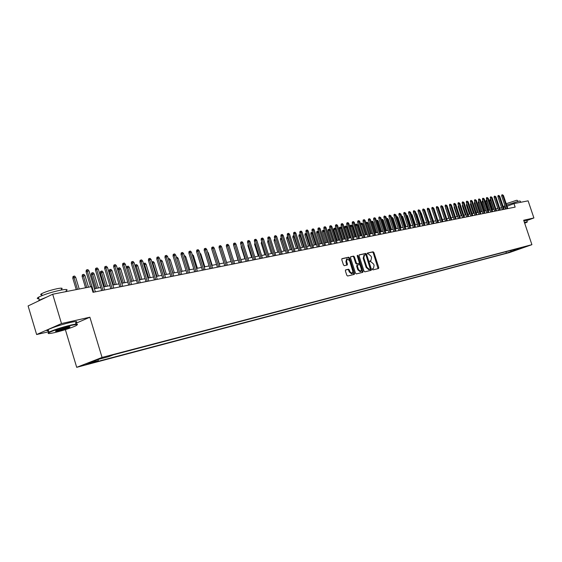 <?xml version="1.0" encoding="UTF-8"?>
<svg xmlns="http://www.w3.org/2000/svg" width="562" height="562" viewBox="0 0 562 562"><rect width="100%" height="100%" fill="white"/><g stroke="black" fill="none" stroke-linecap="round" stroke-linejoin="round"><path stroke-width="0.84" d="M372.367 269.381L372.936 269.879L378.535 268.517L378.788 267.554L373.899 252.514L373.098 251.797L367.464 253.041L367.281 253.708L368.581 254.052L371.152 256.356L371.559 257.614L370.913 260.635L369.965 260.873L369.824 261.541L371.117 261.871L373.688 264.168L374.102 265.426L373.428 268.474L372.515 268.706L372.367 269.381M85.937 364.668L91.487 362.869L85.937 364.668M345.672 269.886L345.391 270.891L346.803 275.282L347.653 276.012L354.299 274.397L354.524 273.413L349.515 257.923L348.679 257.192L342.047 258.653L341.759 259.651L343.473 264.941L344.316 265.678L347.225 265.004L347.442 264.035L346.599 261.421L347.161 258.836L349.592 260.747L352.894 270.954L352.29 273.568L349.908 271.664L349.353 269.957L348.517 269.219L345.581 269.922M75.751 323.368L89.878 317.214L61.497 323.557L52.688 294.235L28.1 305.939L36.635 334.531L48.803 331.756M89.878 317.214L102.059 357.439L531.912 244.674L509.551 252.535L76.699 367.323L102.059 357.439M526.861 220.564L533.9 217.965L523.679 220.248L531.912 244.674M533.9 217.965L528.111 200.838L513.977 203.613L507.072 206.268M52.688 294.235L91.297 286.648L93.018 292.31L515.157 207.104L513.977 203.613M364.007 271.123L364.822 271.846L371.208 270.294L371.426 269.331L366.494 254.157L365.686 253.434L359.244 254.86L359.048 255.808L364.007 271.123M362.792 272.338L356.322 273.905L355.493 273.181L350.491 257.712L350.695 256.75L353.561 256.11L354.39 256.841L356.413 263.086L357.235 263.817L359.132 263.367L359.343 262.412L357.242 255.935L357.383 255.274L358.008 255.766L363.059 271.355L362.792 272.338M512.298 251.347L507.493 252.907L512.298 251.347M98.498 359.343L98.153 360.734L93.418 362.567L506.39 253.167L510.598 251.685L511.146 250.336M98.153 360.734L87.834 363.459L98.252 359.406L108.585 356.687L113.461 354.791L524.114 246.936L510.598 251.685M61.497 323.557L36.635 334.531M65.368 329.648L76.699 367.323M505.35 206.935L503.461 207.392M501.634 207.75L499.688 208.137M497.848 208.502L495.881 208.895M494.026 209.268L492.024 209.661M490.162 210.033L488.132 210.441M486.256 210.813L484.191 211.221M482.308 211.6L480.208 212.014M478.311 212.394L476.183 212.815M474.279 213.195L472.115 213.623M470.197 214.003L467.998 214.445M466.067 214.825L463.833 215.267M461.894 215.653L459.625 216.11M457.672 216.496L455.368 216.953M453.408 217.346L451.061 217.81M449.087 218.204L446.706 218.674M444.718 219.075L442.301 219.552M440.299 219.953L437.847 220.437M435.831 220.838L433.337 221.337M431.314 221.737L428.778 222.243M426.734 222.65L424.162 223.163M422.104 223.571L419.491 224.09M417.426 224.498L414.763 225.032M412.684 225.446L409.979 225.98M407.886 226.395L405.139 226.943M403.031 227.364L400.235 227.919M398.114 228.341L395.276 228.903M393.14 229.331L390.253 229.907M388.103 230.329L385.167 230.919M383.003 231.347L380.017 231.937M377.84 232.373L374.805 232.977M372.613 233.413L369.529 234.024M367.323 234.466L364.183 235.092L360.797 224.674L360.916 223.465L361.549 223.198L362.076 223.1L362.883 224.02L366.34 234.663M361.963 235.534L358.767 236.166M356.533 236.609L353.28 237.255M351.032 237.705L347.723 238.365M345.454 238.815L342.096 239.482M339.813 239.939L336.392 240.613M334.095 241.077L330.618 241.765M328.299 242.229L324.759 242.932M322.426 243.395L318.83 244.112M316.476 244.575L312.809 245.306M310.442 245.777L306.719 246.521M304.33 246.992L300.537 247.751M298.134 248.228L294.27 248.994M291.854 249.479L287.92 250.259M285.482 250.743L281.478 251.537M277.761 252.275L274.108 240.775L275.282 240.269L279.019 252.029L274.951 252.837M272.472 253.329L268.327 254.157M265.826 254.649L261.604 255.492M259.089 255.991L254.79 256.848M252.254 257.354L247.877 258.225M245.32 258.731L240.859 259.616M238.288 260.129L233.743 261.035M231.144 261.548L226.521 262.468M223.901 262.988L219.187 263.929M216.546 264.449L211.741 265.412M209.085 265.938L204.189 266.908M201.505 267.442L196.517 268.439M193.813 268.973L188.734 269.985M186.008 270.526L180.823 271.558M178.07 272.106L172.787 273.153M170.019 273.708L164.631 274.776M161.835 275.338L156.341 276.427M153.517 276.989L147.918 278.099M145.073 278.668L139.362 279.806M136.489 280.375L130.665 281.534L126.583 268.186L126.773 266.641L127.434 266.332L128.284 266.177L129.309 267.35L133.489 280.972M127.771 282.11L121.828 283.29M118.905 283.873L112.843 285.082M109.892 285.665L103.703 286.894M100.731 287.484L94.416 288.742M505.575 209.036L504.922 207.097M505.905 251.713L506.39 253.167M519.365 248.179L519.822 248.439M514.623 249.423L514.616 250.624M372.388 268.826L372.859 268.678M370.344 260.845L369.831 261.007M378.071 268.629L373.231 252.774L372.437 252.05L367.288 253.188M370.695 270.42L365.827 254.417L365.019 253.694L359.083 255.007M370.196 269.268L370.372 268.587L366.045 255.246L365.483 254.741L364.499 254.986L363.853 258.007L366.824 267.154L369.417 269.451L370.196 269.268L369.578 269.5M364.036 255.176L363.185 258.267L363.853 258.007M369.522 269.521L368.749 269.704L366.15 267.407L363.185 258.267M350.533 256.897L353.561 256.11M358.493 263.613L356.568 264.07L355.739 263.346L353.723 257.108L352.894 256.37M362.328 272.451L357.2 255.759M358.507 269.57L360.846 271.46L361.436 268.868L360.277 265.313L359.455 264.583L357.565 265.032L357.355 265.995L358.507 269.57L357.839 269.823L360.179 271.713L360.846 271.46M357.537 265.046L356.898 265.285L356.68 266.255L357.355 265.995M357.839 269.823L356.68 266.255M352.233 273.589L351.615 273.827L349.234 271.917L348.679 270.21L347.843 269.479L345.447 270.041M346.585 259.068L345.925 261.681L346.599 261.421M346.719 265.131L345.925 261.681M353.786 274.523L348.847 258.19L348.011 257.452L341.808 258.822M491.005 200.255L489.734 200.711L492.691 209.535M489.734 200.711L489.818 199.693L490.415 199.461L493.822 209.303M507.177 208.713L502.765 195.583L501.676 196.012L501.761 194.979L502.365 194.74L502.765 195.583L503.433 195.464L507.844 208.579M501.676 196.012L506.025 208.945M502.365 194.74L503.433 195.464M524.683 223.233L527.072 222.173L524.451 222.538M524.374 222.32L527.297 221.842M506.657 205.039L519.19 201.063L520.321 201.175L520.7 202.292M506.207 203.711L516.562 200.297L517.384 200.381L517.728 201.4M523.868 220.796L526.784 220.332L527.24 221.674M503.215 206.64L504.95 205.748M54.591 332.606C63.148 330.505 70.145 328.278 75.582 325.918C78.771 324.274 77.254 324.119 71.044 325.447C61.328 327.843 53.952 330.238 48.922 332.648C47.011 333.877 48.901 333.863 54.591 332.606M48.107 333.322L48.922 332.142C54.409 329.669 61.813 327.288 71.142 325.012C76.172 323.909 78.202 323.796 77.24 324.674M58.652 330.835C55.462 331.531 54.683 331.454 56.319 330.611L66.878 327.26C69.653 326.655 70.566 326.648 69.639 327.253C67.173 328.433 63.513 329.634 58.652 330.835M55.856 330.842L58.75 330.407L69.477 326.803M38.933 298.773C36.867 298.815 36.713 298.31 38.469 297.242C43.878 294.544 51.268 292.177 60.64 290.14C66.688 289.058 68.466 289.332 65.979 290.976M41.883 294.853C40.401 294.874 40.288 294.502 41.546 293.736C45.417 291.79 50.728 290.083 57.486 288.622C61.862 287.849 63.148 288.06 61.356 289.254M48.508 330.758C46.484 330.941 46.365 330.554 48.156 329.599C53.636 327.098 61.047 324.724 70.376 322.462C76.376 321.183 78.104 321.274 75.561 322.736M38.111 301.176L39.333 300.129L46.815 297.031M487.128 200.971L485.947 201.421L488.912 210.279M485.947 201.421L486.032 200.388L486.622 200.156L490.05 210.055M483.208 201.702L482.112 202.13L485.097 211.045M482.112 202.13L482.203 201.098L482.8 200.859L486.235 210.813M479.246 202.453L478.241 202.847L481.241 211.811M478.241 202.847L478.332 201.807L478.957 201.568M475.248 203.212L474.335 203.577L477.342 212.584M474.335 203.577L474.419 202.531L474.953 202.32M503.44 209.471L499.007 196.264L497.918 196.693L498.002 195.66L498.606 195.421L499.007 196.264L499.688 196.145L504.114 209.331M497.918 196.693L502.288 209.703M498.606 195.421L499.688 196.145M499.667 210.23L495.206 196.96L494.117 197.388L494.209 196.349L494.813 196.11L495.206 196.96L495.895 196.833L500.349 210.097M494.117 197.388L498.508 210.462M494.813 196.11L495.895 196.833M495.846 211.003L491.371 197.655L490.282 198.091L490.366 197.044L490.977 196.798L491.371 197.655L492.066 197.529L496.541 210.862M490.282 198.091L494.686 211.235M490.977 196.798L492.066 197.529M491.989 211.783L487.493 198.358L486.397 198.793L486.488 197.747L487.092 197.501L487.493 198.358L488.195 198.231L492.684 211.642M486.397 198.793L490.823 212.014M487.092 197.501L488.195 198.231M471.202 203.985L470.38 204.308L473.401 213.37M470.38 204.308L470.907 203.086M488.09 212.569L483.573 199.074L482.477 199.51L482.561 198.456L483.172 198.21L483.573 199.074L484.282 198.948L488.792 212.429M482.477 199.51L486.924 212.801M483.172 198.21L484.282 198.948M467.113 204.758L466.383 205.053L469.418 214.157M466.383 205.053L466.811 203.858M484.149 213.363L479.611 199.798L478.508 200.234L478.599 199.173L479.21 198.927L479.611 199.798L480.327 199.665L484.858 213.223M478.508 200.234L482.976 213.602M479.21 198.927L480.327 199.665M462.976 205.552L462.336 205.804L465.385 214.958M462.336 205.804L462.681 204.645M480.159 214.171L475.6 200.522L474.497 200.964L474.588 199.896L475.206 199.65L475.6 200.522L476.33 200.395L480.882 214.024M474.497 200.964L478.986 214.403M475.206 199.65L476.33 200.395M458.796 206.345L458.255 206.563L461.318 215.773M458.255 206.563L458.494 205.439M476.126 214.979L471.553 201.259L470.443 201.702L470.534 200.627L471.153 200.381L471.553 201.259L472.284 201.126L476.857 214.832M470.443 201.702L474.953 215.218M471.153 200.381L472.284 201.126M454.567 207.153L454.124 207.329L457.201 216.588M454.124 207.329L454.265 206.24M472.052 215.808L467.458 202.011L466.341 202.453L466.439 201.372L467.057 201.126L467.458 202.011L468.195 201.87L472.79 215.653M466.341 202.453L470.872 216.04M467.057 201.126L468.195 201.87M450.288 207.968L449.951 208.109L453.042 217.417M449.951 208.109L450.029 207.181M467.935 216.637L463.313 202.763L462.196 203.205L462.294 202.116L462.912 201.87L463.313 202.763L464.057 202.622L468.68 216.482M462.196 203.205L466.748 216.876M462.912 201.87L464.057 202.622M445.968 208.797L448.834 218.253M445.729 208.888L445.785 208.242M463.762 217.48L459.126 203.521L458.009 203.971L458.1 202.875L458.725 202.629L459.126 203.521L459.878 203.388L464.521 217.325M458.009 203.971L462.582 217.719M458.725 202.629L459.878 203.388M441.591 209.633L444.577 219.103M441.458 209.682L441.486 209.324M459.554 218.33L454.89 204.294L453.766 204.744L453.864 203.641L454.482 203.395L454.89 204.294L455.656 204.154L460.313 218.175M453.766 204.744L458.36 218.569M454.482 203.395L455.656 204.154M455.29 219.187L450.605 205.074L449.481 205.523L449.579 204.42L450.204 204.168L450.605 205.074L451.377 204.933L456.063 219.032M449.481 205.523L454.096 219.426M450.204 204.168L451.377 204.933M450.977 220.058L446.27 205.861L445.146 206.317L445.244 205.2L445.87 204.947L446.27 205.861L447.05 205.72L451.757 219.904M445.146 206.317L449.783 220.297M445.87 204.947L447.05 205.72M437.166 210.476L440.271 219.953M434.602 210.638L437.882 220.43M429.993 211.221L433.492 221.302M446.614 220.936L441.887 206.661L440.756 207.118L440.861 205.994L441.486 205.741L441.887 206.661L442.68 206.514L447.408 220.782M440.756 207.118L445.42 221.182M441.486 205.741L442.68 206.514M425.336 211.811L429.052 222.187M442.203 221.828L437.454 207.469L436.323 207.926L436.421 206.795L437.053 206.542L437.454 207.469L438.255 207.322L443.004 221.667M436.323 207.926L441.001 222.074M437.053 206.542L438.255 207.322M420.615 212.408L421.303 213.188L424.563 223.079M421.303 213.188L420.896 213.258M437.742 222.728L432.965 208.284L431.834 208.741L431.932 207.61L432.564 207.357L432.965 208.284L433.78 208.137L438.55 222.566M431.834 208.741L436.541 222.974M432.564 207.357L433.78 208.137M415.901 213.188L416.744 214.031L420.025 223.985M416.744 214.031L416.21 214.129M433.225 223.641L428.427 209.106L427.296 209.57L427.394 208.432L428.026 208.172L428.427 209.106L429.249 208.959L434.047 223.479M427.296 209.57L432.016 223.887M428.026 208.172L429.249 208.959M411.152 214.059L412.136 214.888L415.423 224.898M412.136 214.888L411.468 215.007M428.658 224.561L423.839 209.942L422.701 210.406L422.8 209.261L423.432 209.001L423.839 209.942L424.668 209.795L429.487 224.4M422.701 210.406L427.45 224.807M423.432 209.001L424.668 209.795M406.354 214.944L407.464 215.752L410.78 225.826M407.464 215.752L406.663 215.899M424.036 225.495L419.189 210.792L418.051 211.256L418.156 210.104L418.788 209.844L419.189 210.792L420.032 210.638L424.872 225.327M418.051 211.256L422.821 225.741M418.788 209.844L420.032 210.638M401.493 215.843L402.743 216.63L401.893 216.784L405.216 226.929M401.5 215.836L401.816 216.82M402.743 216.63L406.073 226.76M419.357 226.437L414.489 211.642L413.344 212.113L413.449 210.954L414.089 210.694L414.489 211.642L415.339 211.488L420.207 226.268M413.344 212.113L418.142 226.683M414.089 210.694L415.339 211.488M396.582 216.777L397.193 216.63L397.973 217.515L397.102 217.677L400.446 227.877M396.716 216.721L396.905 217.754M397.973 217.515L401.31 227.708M414.63 227.392L409.733 212.513L408.588 212.977L408.693 211.811L409.333 211.551L409.733 212.513L410.59 212.352L415.487 227.224M408.588 212.977L413.407 227.638M409.333 211.551L410.59 212.352M391.616 217.719L392.353 217.522L393.14 218.407L392.262 218.569L395.62 228.839M391.869 217.613L391.932 218.702M393.14 218.407L396.498 228.664M386.579 218.674L387.464 218.428L388.244 219.313L387.358 219.482L390.738 229.809M386.965 218.52L387.358 219.482L386.902 219.665M388.244 219.313L391.623 229.633M381.486 219.644L382.504 219.342L383.298 220.234L382.399 220.402L385.792 230.792M382.005 219.433L382.399 220.402L381.816 220.641M383.298 220.234L386.684 230.617M409.839 228.362L404.921 213.384L403.769 213.855L403.874 212.682L404.514 212.422L404.921 213.384L405.785 213.23L410.703 228.186M403.769 213.855L408.609 228.608M404.514 212.422L405.785 213.23M404.984 229.338L400.046 214.277L398.894 214.747L399.006 213.567L399.645 213.3L400.046 214.277L400.924 214.115L405.862 229.163M398.894 214.747L403.762 229.591M399.645 213.3L400.924 214.115M400.081 230.329L395.114 215.169L393.955 215.646L394.067 214.459L394.714 214.192L395.114 215.169L396.006 215.007L400.966 230.153M393.955 215.646L398.851 230.582M394.714 214.192L396.006 215.007M376.35 220.69L377.488 220.262L378.282 221.161L377.376 221.33L380.79 231.79M376.99 220.353L377.376 221.33L376.659 221.632M378.282 221.161L381.696 231.607M395.114 231.333L390.119 216.082L388.96 216.56L389.073 215.358L389.719 215.098L390.119 216.082L391.019 215.913L396.013 231.151M388.96 216.56L393.878 231.586M389.719 215.098L391.019 215.913M371.229 221.997L372.416 221.196L373.217 222.102L372.297 222.278L375.725 232.794M371.904 221.295L372.297 222.278L371.433 222.629M373.217 222.102L376.638 232.612M390.084 232.352L385.061 217.002L383.902 217.48L384.022 216.279L384.661 216.012L385.061 217.002L385.982 216.834L390.99 232.162M383.902 217.48L388.848 232.598M384.661 216.012L385.982 216.834M366.045 223.325L366.129 222.503L367.274 222.145L368.082 223.058L367.148 223.233L370.597 233.813M366.761 222.243L367.148 223.233L366.15 223.641M368.082 223.058L371.524 233.63M384.991 233.378L379.947 217.93L378.781 218.414L378.9 217.199L379.547 216.932L379.947 217.93L380.874 217.761L385.911 233.188M378.781 218.414L383.748 233.63M379.547 216.932L380.874 217.761M362.883 224.02L361.942 224.196L365.405 234.846M361.549 223.198L361.942 224.196L360.797 224.674M379.835 234.417L374.763 218.871L373.597 219.356L373.716 218.14L374.362 217.866L374.763 218.871L375.704 218.702L380.769 234.228M373.597 219.356L378.591 234.67M374.362 217.866L374.882 217.775L375.704 218.702M355.521 225.65L355.641 224.435L356.28 224.168L356.807 224.076L357.622 224.997L355.521 225.65L358.928 236.138M356.28 224.168L360.144 235.892M357.622 224.997L361.099 235.703M350.182 226.641L350.302 225.418L350.941 225.151L351.475 225.053L352.297 225.987L350.182 226.641L353.603 237.192M350.941 225.151L354.826 236.953M352.297 225.987L355.788 236.757M344.773 227.645L344.892 226.416L345.532 226.149L346.073 226.05L346.902 226.985L344.773 227.645L348.208 238.267M345.532 226.149L349.438 238.021M346.902 226.985L350.407 237.831M374.615 235.471L369.515 219.826L368.349 220.311L368.468 219.089L369.115 218.815L369.515 219.826L370.47 219.658L375.557 235.281M368.349 220.311L373.365 235.724M369.115 218.815L369.641 218.723L370.47 219.658M369.325 236.539L364.204 220.796L363.038 221.28L363.157 220.051L363.804 219.777L364.204 220.796L365.167 220.62L370.281 236.342M363.038 221.28L368.075 236.792M363.804 219.777L364.338 219.679L365.167 220.62M363.972 237.621L358.823 221.772L357.65 222.264L357.776 221.021L358.423 220.747L358.823 221.772L359.799 221.597L364.942 237.424M357.65 222.264L362.722 237.874M358.423 220.747L358.963 220.655L359.799 221.597M339.293 228.664L339.42 227.427L340.059 227.16L340.607 227.055L341.436 228.003L339.293 228.664L342.75 239.356M340.059 227.16L343.979 239.11M341.436 228.003L344.963 238.913M358.549 238.717L353.372 222.77L352.198 223.262L352.325 222.011L352.971 221.737L353.372 222.77L354.362 222.587L359.525 238.513M352.198 223.262L357.292 238.969M352.971 221.737L353.519 221.632L354.362 222.587M333.744 229.696L333.87 228.453L334.509 228.179L335.071 228.081L335.9 229.029L333.744 229.696L337.221 240.452M334.509 228.179L338.45 240.206M335.9 229.029L339.448 240.009M353.055 239.819L347.85 223.774L346.677 224.266L346.803 223.009L347.457 222.735L347.85 223.774L348.854 223.592L354.046 239.623M346.677 224.266L351.798 240.079M347.457 222.735L348.011 222.629L348.854 223.592M328.124 230.743L328.25 229.486L328.896 229.219L329.458 229.113L330.294 230.069L328.124 230.743L331.615 241.569M328.896 229.219L332.852 241.323M330.294 230.069L333.863 241.119M347.492 240.943L342.258 224.786L341.085 225.285L341.204 224.02L341.865 223.739L342.258 224.786L343.27 224.603L348.496 240.74M341.085 225.285L346.227 241.203M341.865 223.739L342.427 223.641L343.27 224.603M322.433 231.797L322.56 230.532L323.206 230.265L323.775 230.16L324.618 231.123L322.433 231.797L325.946 242.693M323.206 230.265L327.175 242.447M324.618 231.123L328.208 242.243M341.851 242.082L336.596 225.819L335.416 226.317L335.542 225.046L336.195 224.765L336.596 225.819L337.622 225.636L342.869 241.878M335.416 226.317L340.586 242.341M336.195 224.765L336.764 224.66L337.622 225.636M318.823 232.197L316.666 232.872L320.192 243.838M316.666 232.872L316.799 231.6L317.439 231.326L321.436 243.592M317.439 231.326L318.022 231.221L318.795 232.099M336.139 243.234L330.856 226.865L329.669 227.364L329.803 226.079L330.456 225.805L330.856 226.865L331.896 226.676L337.172 243.03M329.669 227.364L334.875 243.494M330.456 225.805L331.039 225.699L331.896 226.676M312.851 233.3L310.828 233.954L314.369 244.997M310.828 233.954L310.962 232.675L311.601 232.401L315.612 244.751M311.601 232.401L312.725 232.907M330.351 244.407L325.04 227.919L323.853 228.425L323.986 227.132L324.646 226.851L325.04 227.919L326.093 227.729L331.397 244.196M323.853 228.425L329.086 244.66M324.646 226.851L325.229 226.746L326.093 227.729M306.803 234.424L304.906 235.057L308.475 246.17M304.906 235.057L305.04 233.764L305.686 233.49L309.718 245.924M305.686 233.49L306.578 233.715M324.485 245.587L319.146 228.994L317.959 229.5L318.092 228.2L318.752 227.919L319.146 228.994L320.214 228.797L325.546 245.376M317.959 229.5L323.213 245.847M318.752 227.919L319.342 227.814L320.214 228.797M300.67 235.562L298.914 236.166L302.497 247.357M298.914 236.166L299.047 234.874L299.694 234.593L303.74 247.111M299.694 234.593L300.34 234.537M318.542 246.788L313.175 230.083L311.98 230.589L312.121 229.282L312.781 228.994L313.175 230.083L314.256 229.886L319.616 246.57M311.98 230.589L317.27 247.048M312.781 228.994L313.378 228.889L314.256 229.886M294.453 236.714L292.837 237.297L296.434 248.566M292.837 237.297L292.971 235.991L293.617 235.717L297.684 248.313M293.617 235.717L294.109 235.626M312.514 248.004L307.119 231.186L305.932 231.692L306.065 230.371L306.726 230.09L307.119 231.186L308.215 230.982L313.61 247.786M305.932 231.692L311.243 248.263M306.726 230.09L307.337 229.977L308.215 230.982M288.151 237.888L286.676 238.443L290.294 249.788M286.676 238.443L286.817 237.129L287.463 236.848L291.545 249.535M306.409 249.24L300.986 232.303L299.792 232.816L299.925 231.481L300.593 231.2L300.986 232.303L302.096 232.099L307.512 249.015M299.792 232.816L305.131 249.493M300.593 231.2L301.211 231.087L302.096 232.099M281.759 239.068L280.431 239.602L284.07 251.024M280.431 239.602L280.571 238.281L281.225 238L285.327 250.771M300.22 250.483L294.762 233.434L293.568 233.947L293.708 232.612L294.376 232.324L294.762 233.434L295.893 233.223L301.337 250.259M293.568 233.947L298.942 250.743M294.376 232.324L295.001 232.211L295.893 233.223M274.108 240.775L274.249 239.447L274.93 239.159M275.282 240.269L274.902 239.166M293.947 251.755L288.461 234.579L287.259 235.099L287.4 233.75L288.067 233.462L288.461 234.579L289.599 234.368L295.078 251.523M287.259 235.099L292.662 252.015M288.067 233.462L288.699 233.349L289.599 234.368M268.72 241.527L267.695 241.969L271.369 253.546M267.695 241.969L267.835 240.627L268.362 240.395M287.582 253.041L282.068 235.745L280.867 236.265L281.007 234.902L281.674 234.614L282.068 235.745L283.227 235.534L288.735 252.802M280.867 236.265L286.297 253.293M281.674 234.614L282.321 234.502L283.227 235.534M262.068 242.798L261.19 243.177L264.885 254.839M261.19 243.177L261.709 241.66M281.126 254.34L275.584 236.925L274.382 237.445L274.53 236.075L275.197 235.787L275.584 236.925L276.757 236.707L282.3 254.101M274.382 237.445L279.841 254.6M275.197 235.787L275.844 235.668L276.757 236.707M255.324 244.084L254.593 244.407L258.316 256.146M254.593 244.407L254.958 242.946M274.586 255.661L269.008 238.119L267.807 238.646L267.955 237.269L268.622 236.974L269.008 238.119L270.203 237.902L275.766 255.422M267.807 238.646L273.294 255.921M268.622 236.974L269.282 236.855L270.203 237.902M248.474 245.397L247.912 245.643L251.65 257.473M247.912 245.643L248.116 244.252M267.948 257.003L262.342 239.328L261.14 239.862L261.288 238.471L261.955 238.176L262.342 239.328L263.55 239.11L269.149 256.757M261.14 239.862L266.655 257.263M261.955 238.176L262.63 238.056L263.55 239.11M241.534 246.725L241.133 246.908L244.892 258.815M241.133 246.908L241.246 245.826M261.218 258.358L255.577 240.564L254.375 241.091L254.523 239.693L255.197 239.398L255.577 240.564L256.806 240.339L262.433 258.113M254.375 241.091L259.925 258.618M255.197 239.398L255.872 239.279L256.806 240.339M234.487 248.081L238.035 260.178M234.256 248.186L234.326 247.547M254.389 259.735L248.72 241.808L247.512 242.341L247.666 240.936L248.334 240.641L248.72 241.808L249.964 241.583L255.626 259.489M247.512 242.341L253.09 259.995M248.334 240.641L249.029 240.515L249.964 241.583M227.343 249.451L231.08 261.562M247.463 261.133L241.758 243.079L240.55 243.613L240.705 242.194L241.379 241.899L241.758 243.079L243.023 242.847L248.713 260.88M240.55 243.613L246.163 261.393M241.379 241.899L242.082 241.772L243.023 242.847M222.58 249.928L226.57 262.461M240.431 262.552L234.698 244.365L233.49 244.899L233.644 243.472L234.319 243.17L234.698 244.365L235.977 244.126L241.702 262.299M233.49 244.899L239.131 262.812M234.319 243.17L235.028 243.044L235.977 244.126M215.098 250.891L219.433 263.88M207.504 251.86L208.242 252.703L212.19 265.32M208.242 252.703L207.792 252.788M199.84 252.991L200.873 254.073L204.842 266.781M200.873 254.073L200.22 254.193M192.148 254.41L193.398 255.464L197.388 268.264M193.398 255.464L192.527 255.626M184.329 255.851L184.835 255.759L185.804 256.869L189.815 269.767M185.804 256.869L184.715 257.073M176.398 257.312L177.121 257.178L178.098 258.295L182.137 271.298M178.098 258.295L176.777 258.541M233.3 263.992L227.533 245.664L226.324 246.205L226.479 244.765L227.153 244.47L227.533 245.664L228.832 245.432L234.593 263.733M226.324 246.205L232.001 264.252M227.153 244.47L227.877 244.337L228.832 245.432M226.065 265.454L220.262 246.985L219.047 247.533L219.215 246.079L219.882 245.777L220.262 246.985L221.583 246.746L227.371 265.187M219.047 247.533L224.758 265.714M219.882 245.777L220.62 245.65L221.583 246.746M218.716 266.936L212.886 248.334L211.67 248.875L211.832 247.413L212.506 247.111L212.886 248.334L214.22 248.088L220.044 266.669M211.67 248.875L217.41 267.203M212.506 247.111L213.251 246.978L214.22 248.088M211.256 268.439L205.39 249.697L204.175 250.245L204.343 248.769L205.018 248.467L205.39 249.697L206.746 249.451L212.605 268.172M204.175 250.245L209.949 268.706M205.018 248.467L205.776 248.327L206.746 249.451M203.69 269.971L197.789 251.081L196.574 251.628L196.742 250.146L197.417 249.837L197.789 251.081L199.166 250.828L205.06 269.69M196.574 251.628L202.376 270.231M197.417 249.837L198.182 249.704L199.166 250.828M195.998 271.523L190.068 252.486L188.853 253.033L189.022 251.544L189.696 251.235L190.068 252.486L191.466 252.226L197.395 271.242M188.853 253.033L194.691 271.783M189.696 251.235L190.476 251.095L191.466 252.226M168.347 258.836L169.288 258.618L170.272 259.749L168.853 260.016L172.92 273.132M168.502 258.766L168.733 260.065M170.272 259.749L174.332 272.851M188.193 273.097L182.228 253.912L181.013 254.467L181.189 252.956L181.863 252.647L182.228 253.912L183.648 253.652L189.612 272.809M181.013 254.467L186.886 273.364M181.863 252.647L182.65 252.507L183.648 253.652M160.184 260.396L161.336 260.087L162.334 261.225L160.887 261.492L164.975 274.713M160.535 260.234L160.563 261.639M162.334 261.225L166.415 274.425M180.269 274.699L174.269 255.359L173.047 255.914L173.229 254.396L173.904 254.087L174.269 255.359L175.709 255.099L181.709 274.404M173.047 255.914L178.962 274.959M173.904 254.087L174.705 253.94L175.709 255.099M151.88 261.983L153.264 261.569L154.269 262.721L152.801 262.988L156.91 276.314M152.45 261.723L152.801 262.988L152.267 263.234M154.269 262.721L158.372 276.026M172.218 276.321L166.183 256.827L164.961 257.389L165.144 255.858L165.818 255.548L166.183 256.827L167.645 256.56L173.679 276.026M164.961 257.389L170.911 276.588M165.818 255.548L166.633 255.401L167.645 256.56M143.542 263.887L145.066 263.079L146.078 264.238L144.589 264.512L148.726 277.944M144.244 263.234L144.589 264.512L143.844 264.857M146.078 264.238L150.209 277.649M164.041 277.972L157.971 258.323L156.749 258.885L156.931 257.347L157.613 257.031L157.971 258.323L159.46 258.049L165.523 277.67M156.749 258.885L162.727 278.239M157.613 257.031L158.435 256.883L159.46 258.049M135.126 266.03L135.245 265.081L136.742 264.618L137.76 265.784L136.243 266.065L140.409 279.595M135.906 264.772L136.243 266.065L135.28 266.514M137.76 265.784L141.912 279.3M155.737 279.651L149.625 259.841L148.41 260.41L148.593 258.857L149.267 258.541L149.625 259.841L151.136 259.567L157.241 279.342M148.41 260.41L154.424 279.911M149.267 258.541L150.11 258.387L151.136 259.567M129.309 267.35L127.771 267.631L131.958 281.274M127.434 266.332L127.771 267.631L126.583 268.186M147.293 281.351L141.146 261.386L139.931 261.955L140.121 260.389L140.795 260.073L141.146 261.386L142.685 261.105L148.825 281.042M139.931 261.955L145.98 281.618M140.795 260.073L141.652 259.918L142.685 261.105M117.978 269.788L118.168 268.229L118.828 267.919L119.692 267.758L120.725 268.938L117.978 269.788L122.095 283.241M118.828 267.919L123.373 282.981M120.725 268.938L124.926 282.672M109.232 271.411L109.421 269.837L110.082 269.528L110.96 269.367L112 270.561L109.232 271.411L113.369 284.976M110.082 269.528L114.648 284.716M112 270.561L116.229 284.407M100.345 273.062L100.542 271.481L101.195 271.165L102.094 271.003L103.141 272.205L100.345 273.062L104.504 286.739M101.195 271.165L105.789 286.48M103.141 272.205L107.391 286.163M91.311 274.741L91.508 273.146L92.168 272.83L93.074 272.661L94.128 273.877L91.311 274.741L95.498 288.531M92.168 272.83L96.776 288.271M94.128 273.877L98.413 287.948M82.129 276.448L82.333 274.839L82.986 274.523L83.914 274.347L84.974 275.57L82.129 276.448L85.564 287.779M82.986 274.523L86.843 287.526M84.974 275.57L88.501 287.203M138.716 283.079L132.534 262.953L131.318 263.522L131.508 261.941L132.182 261.625L132.534 262.953L134.093 262.665L140.275 282.77M131.318 263.522L137.402 283.346M132.182 261.625L133.054 261.471L134.093 262.665M130.005 284.843L123.78 264.547L122.565 265.116L122.762 263.529L123.436 263.206L123.78 264.547L125.368 264.252L131.578 284.527M122.565 265.116L128.691 285.11M123.436 263.206L124.314 263.044L125.368 264.252M121.139 286.627L114.887 266.163L113.665 266.739L113.868 265.138L114.543 264.814L114.887 266.163L116.496 265.868L122.748 286.304M113.665 266.739L119.825 286.894M114.543 264.814L115.435 264.653L116.496 265.868M112.133 288.447L105.839 267.807L104.623 268.39L104.827 266.767L105.501 266.444L105.839 267.807L107.483 267.512L113.77 288.116M104.623 268.39L110.819 288.713M105.501 266.444L106.408 266.283L107.483 267.512M102.979 290.294L96.643 269.479L95.428 270.062L95.631 268.432L96.306 268.109L96.643 269.479L98.315 269.177L104.637 289.964M95.428 270.062L101.666 290.561M96.306 268.109L97.233 267.941L98.315 269.177M72.793 278.183L73.004 276.553L73.657 276.237L74.598 276.068L75.666 277.298L72.793 278.183L76.249 289.606M73.657 276.237L77.528 289.36M75.666 277.298L79.214 289.023M93.671 292.177L87.293 271.186L86.084 271.769L86.288 270.125L86.962 269.795L87.293 271.186L88.993 270.877L95.357 291.833M86.084 271.769L90.637 286.782M86.962 269.795L87.904 269.627L88.993 270.877M372.613 268.776L373.28 268.524M370.07 260.951L370.737 260.698M372.437 252.05L373.098 251.797M373.231 252.774L373.899 252.514M378.121 267.807L378.788 267.554M365.019 253.694L365.686 253.434M365.827 254.417L366.494 254.157M370.751 269.584L371.426 269.331M366.15 267.407L366.824 267.154M368.749 269.704L369.417 269.451M353.723 257.108L354.39 256.841M355.739 263.346L356.413 263.086M356.568 264.07L357.235 263.817M358.401 263.648L359.069 263.388M357.341 256.026L358.008 255.766M362.385 271.608L363.059 271.355M347.843 269.479L348.517 269.219M348.679 270.21L349.353 269.957M349.234 271.917L349.908 271.664M346.768 264.295L347.442 264.035M348.011 257.452L348.679 257.192M348.847 258.19L349.515 257.923M353.849 273.673L354.524 273.413M372.761 268.727L373.428 268.474M370.246 260.894L370.843 260.663M369.557 269.507L370.225 269.254M363.832 255.246L364.499 254.986M358.458 263.627L359.132 263.367M356.898 265.285L357.565 265.032M346.494 259.103L347.161 258.836M48.156 329.599L48.922 332.142M42.094 295.563L41.546 293.736M38.469 297.242L39.333 300.129M69.196 326.993L69.639 327.253M48.922 332.648L48.473 332.388"/></g></svg>
